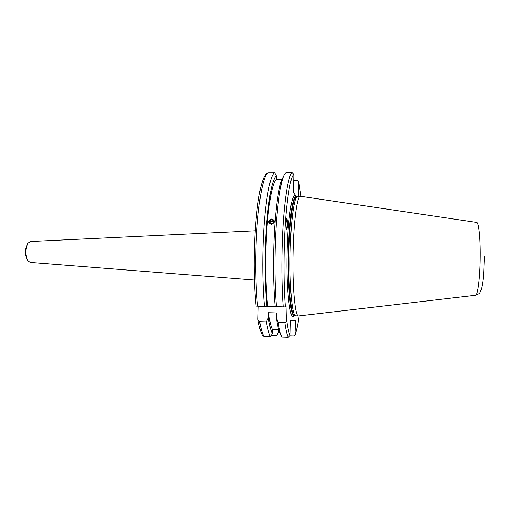 <?xml version="1.0" encoding="UTF-8"?>
<svg xmlns="http://www.w3.org/2000/svg" width="510" height="510" viewBox="0 0 510 510"><rect width="100%" height="100%" fill="white"/><g stroke="black" fill="none" stroke-linecap="round" stroke-linejoin="round"><path stroke-width="0.76" d="M255.172 230.775L30.447 241.517L28.018 243.155C25.13 248.95 25.041 254.79 27.75 260.674L30.268 262.395M287.576 225.382L286.881 229.914C286.199 228.582 285.919 226.255 286.027 222.927L286.728 218.401C287.404 219.746 287.691 222.073 287.576 225.382M300.435 196.261L297.381 196.318C294.232 196.873 290.815 221.2 290.145 251.506C289.266 285.058 292.064 315.339 295.539 315.805L298.586 315.964L475.486 295.264C477.717 295.794 480.089 277.006 480.19 256.262C480.363 237.43 478.648 222.111 476.614 222.411L300.435 196.261C297.304 195.419 293.766 220.116 293.084 251.545C292.185 286.257 295.099 317.054 298.586 315.964M267.132 173.221L268.241 172.801L274.68 172.775C269.465 175.172 263.95 208.035 262.956 249.148C262.446 270.459 262.943 289.521 264.454 306.319L256.084 306.096L258.232 306.204L257.888 319.26L257.977 320.07L259.622 321.651C260.922 328.822 262.382 333.757 263.995 336.453L270.517 336.683L272.353 333.546L272.448 329.664L278.753 329.868M274.68 172.775L276.331 175.873L276.235 179.654C271.588 182.982 266.819 212.982 265.94 249.753C265.436 271.397 266.022 290.292 267.686 306.44L264.454 306.319M276.235 179.654L281.883 179.641M283.579 176.326L281.577 180.183C277.835 189.854 274.501 217.802 273.736 249.556C273.245 271.046 273.717 290.069 275.151 306.625L267.686 306.44M296.469 196.56L293.454 192.627L293.887 174.496L292.192 172.712L285.874 172.737C284.988 173.368 284.108 174.866 283.222 177.244C279.391 187.176 275.961 216.227 275.164 249.32C274.673 270.695 275.094 289.801 276.433 306.644L275.151 306.625M27.846 260.814L27.406 260.24C24.824 254.643 24.913 249.09 27.661 243.582L28.12 243.021M298.426 196.254L298.662 181.228L297.158 180.164L293.754 180.17M270.517 336.683C268.993 333.98 267.616 329.039 266.392 321.861L268.317 317.819L268.445 312.719L276.567 312.949L276.439 318.068L278.16 322.224L284.809 322.428C286.014 322.199 286.645 321.434 286.684 320.133L287.002 306.988L276.433 306.644M290.037 335.822L293.518 335.943L294.978 335.115L295.545 320.356L290.419 320.809L290.075 335.51L288.271 337.288L281.864 337.072L280.8 334.433C279.837 331.557 278.957 327.484 278.16 322.224M278.498 329.862L278.434 332.405L279.059 330.888M276.331 175.873C272.232 179.692 268.993 195.63 266.615 223.686C264.575 250.678 264.728 283.923 266.921 306.402M278.434 332.405L276.7 335.37L271.39 335.191M276.439 318.068C277.268 323.901 278.205 328.363 279.244 331.449L281.864 337.072M268.445 312.719C269.586 320.86 270.925 326.508 272.448 329.664M268.317 317.819C269.49 325.412 270.842 330.652 272.353 333.546M266.392 321.861L259.622 321.651M262.44 335.331L263.995 336.453M258.232 306.204L287.002 306.988M271.741 218.911C267.801 220.715 267.68 222.513 271.384 224.292C275.33 222.475 275.451 220.677 271.741 218.911M269.777 220.639L269.65 222.57L271.435 223.527L273.354 222.551L273.475 220.62L271.69 219.67L269.777 220.639L270.134 221.888L272.04 220.919L271.69 219.67M273.411 221.652L272.04 220.919M270.134 221.888L270.077 222.8M296.227 196.599C292.651 189.293 287.908 215.022 287.117 251.404C286.04 291.261 290.228 323.716 294.391 315.492M296.335 196.599L295.985 196.592C292.714 195.763 289.042 220.294 288.354 251.506C287.442 285.97 290.502 316.563 294.149 315.486L294.499 315.492M296.45 196.567L296.284 196.599C293.027 195.763 289.361 220.301 288.673 251.513C287.761 285.976 290.815 316.57 294.448 315.492L294.608 315.531M297.381 196.318L296.233 196.624C293.059 197.191 289.623 221.385 288.953 251.513C288.073 284.867 290.898 314.982 294.397 315.467L295.539 315.805M268.241 172.801C262.739 175.191 256.944 208.003 255.931 249.052C255.414 270.325 255.956 289.355 257.563 306.127M292.192 172.712C287.767 175.102 283.005 208.112 282.062 249.415C281.584 270.823 281.96 289.96 283.197 306.829M293.887 174.496C289.642 177.142 285.109 209.419 284.197 249.594C283.719 271.078 284.102 290.184 285.351 306.899M286.684 320.133C287.678 327.573 288.807 332.698 290.075 335.51M295.22 334.254C296.686 330.378 298.006 324.258 299.172 315.9M298.752 181.617L301.034 196.344L298.764 181.853M284.809 322.428C285.829 329.632 286.983 334.592 288.271 337.288M475.562 295.252C481 293.033 479.196 293.314 481.191 289.941C482.02 288.131 483.403 280.009 483.805 273.825L484.5 256.702M256.084 306.096C254.407 289.412 253.833 270.427 254.356 249.141C255.65 208.565 260.463 176.69 267.559 172.947M281.577 180.183L283.222 177.244M30.128 262.389L254.413 280.066M299.185 315.894C298.057 324.169 296.718 330.41 295.175 334.617M279.244 331.449L280.8 334.433M257.977 320.07C259.278 327.496 260.865 332.75 262.733 335.829M27.406 260.24L27.75 260.674M27.661 243.582L28.018 243.155"/></g></svg>
